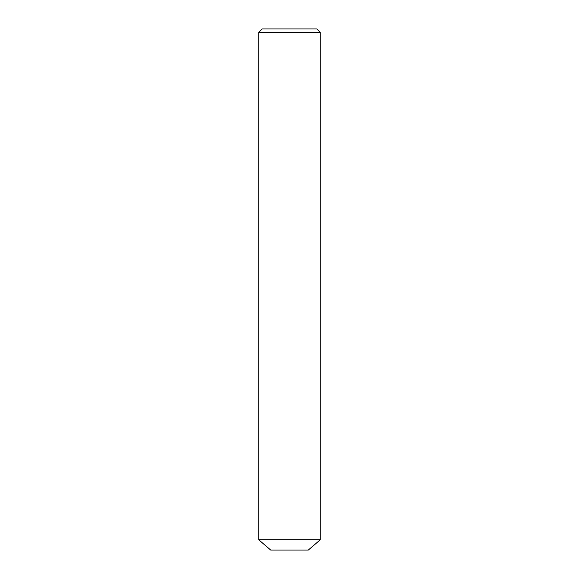 <?xml version="1.0" encoding="UTF-8"?>
<svg xmlns="http://www.w3.org/2000/svg" width="579" height="579" viewBox="0 0 579 579"><rect width="100%" height="100%" fill="white"/><g stroke="black" fill="none" stroke-linecap="round" stroke-linejoin="round"><path stroke-width="0.87" d="M320.274 539.794L308.303 550.05L270.697 550.05L258.726 539.794L320.274 539.794L320.274 32.366L258.726 32.366L262.142 28.95L316.858 28.95L320.274 32.366M258.726 539.794L258.726 32.366"/></g></svg>
